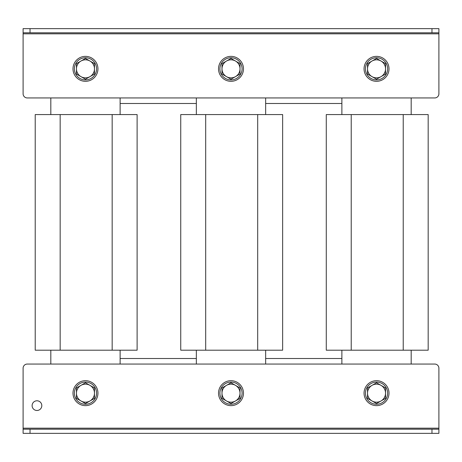 <?xml version="1.0" encoding="UTF-8"?>
<svg xmlns="http://www.w3.org/2000/svg" width="462" height="462" viewBox="0 0 462 462"><rect width="100%" height="100%" fill="white"/><g stroke="black" fill="none" stroke-linecap="round" stroke-linejoin="round"><path stroke-width="0.69" d="M341.88 358.512L265.65 358.512M196.35 358.512L120.12 358.512M120.12 97.944L120.12 114.576M120.12 350.196L120.12 364.056M438.9 429.198L438.9 433.356L431.97 433.356L431.97 429.198L438.9 429.198L438.9 368.214A4.158 4.158 0 0 0 434.742 364.056L27.258 364.056L50.82 364.056L50.82 350.196M50.82 114.576L50.82 97.944L27.258 97.944L434.742 97.944A4.158 4.158 0 0 0 438.9 93.786L438.9 32.802L431.97 32.802L431.97 28.644L438.9 28.644L438.9 32.802M265.65 97.944L265.65 114.576M265.65 350.196L265.65 364.056M196.35 364.056L196.35 350.196M196.35 114.576L196.35 97.944M434.742 97.944L411.18 97.944L411.18 114.576M411.18 350.196L411.18 364.056L434.742 364.056M341.88 364.056L341.88 350.196M341.88 114.576L341.88 97.944M32.109 405.636A4.851 4.851 0 0 0 36.96 410.487A4.851 4.851 0 0 0 41.811 405.636A4.851 4.851 0 0 0 36.96 400.785A4.851 4.851 0 0 0 32.109 405.636M27.258 364.056A4.158 4.158 0 0 0 23.1 368.214L23.1 429.198L30.03 429.198L30.03 433.356L23.1 433.356L23.1 429.198M431.97 433.356L30.03 433.356M431.97 429.198L30.03 429.198M438.9 428.176L23.1 428.176L23.1 368.214M72.996 393.162A12.474 12.474 0 0 1 85.47 380.688A12.474 12.474 0 0 1 97.944 393.162A12.474 12.474 0 0 1 85.47 405.636A12.474 12.474 0 0 1 72.996 393.162M85.47 404.25A11.088 11.088 0 0 0 96.558 393.162A11.088 11.088 0 0 0 85.47 382.074A11.088 11.088 0 0 0 74.382 393.162A11.088 11.088 0 0 0 85.47 404.25M89.975 385.36L85.47 382.761L76.461 387.959L76.461 398.365L85.47 403.563L94.479 398.365L94.479 387.959L89.975 385.36A9.009 9.009 0 0 0 76.461 393.162A9.009 9.009 0 0 0 89.975 400.964A9.009 9.009 0 0 0 89.975 385.36M235.505 385.36L231 382.761L221.991 387.959L221.991 398.365L231 403.563L240.009 398.365L240.009 387.959L235.505 385.36A9.009 9.009 0 0 0 221.991 393.162A9.009 9.009 0 0 0 235.505 400.964A9.009 9.009 0 0 0 235.505 385.36M381.034 385.36L376.53 382.761L367.521 387.959L367.521 398.365L376.53 403.563L385.539 398.365L385.539 387.959L381.034 385.36A9.009 9.009 0 0 0 367.521 393.162A9.009 9.009 0 0 0 381.034 400.964A9.009 9.009 0 0 0 381.034 385.36M218.526 393.162A12.474 12.474 0 0 1 231 380.688A12.474 12.474 0 0 1 243.474 393.162A12.474 12.474 0 0 1 231 405.636A12.474 12.474 0 0 1 218.526 393.162M364.056 393.162A12.474 12.474 0 0 1 376.53 380.688A12.474 12.474 0 0 1 389.004 393.162A12.474 12.474 0 0 1 376.53 405.636A12.474 12.474 0 0 1 364.056 393.162M231 404.25A11.088 11.088 0 0 0 242.088 393.162A11.088 11.088 0 0 0 231 382.074A11.088 11.088 0 0 0 219.912 393.162A11.088 11.088 0 0 0 231 404.25M376.53 404.25A11.088 11.088 0 0 0 387.618 393.162A11.088 11.088 0 0 0 376.53 382.074A11.088 11.088 0 0 0 365.442 393.162A11.088 11.088 0 0 0 376.53 404.25M403.222 114.576L428.17 114.576L428.17 350.196L326.276 350.196L326.276 114.576L403.222 114.576L403.222 350.196M257.692 114.576L282.64 114.576L282.64 350.196L180.746 350.196L180.746 114.576L257.692 114.576L257.692 350.196M112.162 114.576L137.11 114.576L137.11 350.196L35.216 350.196L35.216 114.576L112.162 114.576L112.162 350.196M341.88 103.488L265.65 103.488M196.35 103.488L120.12 103.488M23.1 32.802L23.1 28.644L30.03 28.644L30.03 32.802L23.1 32.802L23.1 93.786A4.158 4.158 0 0 0 27.258 97.944M30.03 28.644L431.97 28.644M30.03 32.802L431.97 32.802M23.1 33.824L438.9 33.824L438.9 93.786M80.965 76.64L85.47 79.239L94.479 74.041L94.479 63.635L85.47 58.437L76.461 63.635L76.461 74.041L80.965 76.64A9.009 9.009 0 0 0 94.479 68.838A9.009 9.009 0 0 0 80.965 61.036A9.009 9.009 0 0 0 80.965 76.64M97.944 68.838A12.474 12.474 0 0 1 85.47 81.312A12.474 12.474 0 0 1 72.996 68.838A12.474 12.474 0 0 1 85.47 56.364A12.474 12.474 0 0 1 97.944 68.838M85.47 79.926A11.088 11.088 0 0 0 96.558 68.838A11.088 11.088 0 0 0 85.47 57.75A11.088 11.088 0 0 0 74.382 68.838A11.088 11.088 0 0 0 85.47 79.926M226.495 76.64L231 79.239L240.009 74.041L240.009 63.635L231 58.437L221.991 63.635L221.991 74.041L226.495 76.64A9.009 9.009 0 0 0 240.009 68.838A9.009 9.009 0 0 0 226.495 61.036A9.009 9.009 0 0 0 226.495 76.64M372.026 76.64L376.53 79.239L385.539 74.041L385.539 63.635L376.53 58.437L367.521 63.635L367.521 74.041L372.026 76.64A9.009 9.009 0 0 0 385.539 68.838A9.009 9.009 0 0 0 372.026 61.036A9.009 9.009 0 0 0 372.026 76.64M243.474 68.838A12.474 12.474 0 0 1 231 81.312A12.474 12.474 0 0 1 218.526 68.838A12.474 12.474 0 0 1 231 56.364A12.474 12.474 0 0 1 243.474 68.838M389.004 68.838A12.474 12.474 0 0 1 376.53 81.312A12.474 12.474 0 0 1 364.056 68.838A12.474 12.474 0 0 1 376.53 56.364A12.474 12.474 0 0 1 389.004 68.838M231 79.926A11.088 11.088 0 0 0 242.088 68.838A11.088 11.088 0 0 0 231 57.75A11.088 11.088 0 0 0 219.912 68.838A11.088 11.088 0 0 0 231 79.926M376.53 79.926A11.088 11.088 0 0 0 387.618 68.838A11.088 11.088 0 0 0 376.53 57.75A11.088 11.088 0 0 0 365.442 68.838A11.088 11.088 0 0 0 376.53 79.926M351.224 114.576L351.224 350.196M205.694 114.576L205.694 350.196M60.164 114.576L60.164 350.196"/></g></svg>
